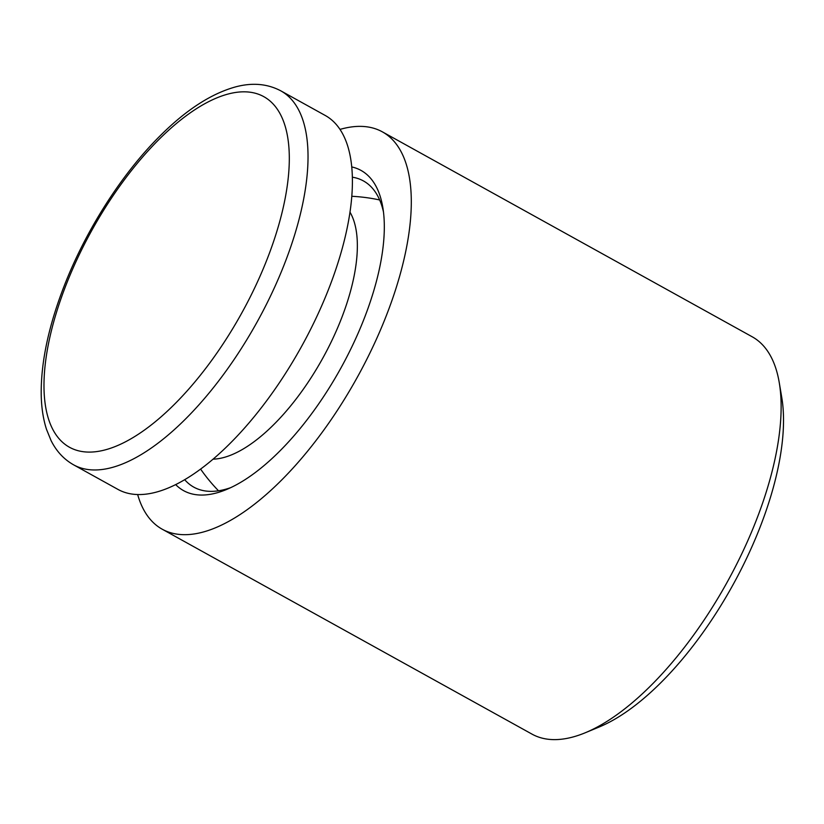 <?xml version="1.0" encoding="UTF-8"?>
<svg xmlns="http://www.w3.org/2000/svg" width="824" height="824" viewBox="0 0 824 824"><rect width="100%" height="100%" fill="white"/><g stroke="black" fill="none" stroke-linecap="round" stroke-linejoin="round"><path stroke-width="1.24" d="M73.573 464.818L117.956 489.404A213.777 91.31 -61 0 0 301.44 346.677A213.777 91.31 -61 0 0 325.192 115.442L280.809 90.846C267.481 83.79 252.505 82.441 235.88 86.808C211.583 93.452 186.512 109.602 160.67 135.28C122.189 173.215 85.778 230.195 64.087 286.196C48.606 326.119 40.973 362.024 41.2 393.923C41.375 407.005 43.126 418.767 46.453 429.211L51.078 440.593C56.423 451.274 63.922 459.349 73.573 464.818A213.777 91.31 -61 0 0 257.057 322.091A213.777 91.31 -61 0 0 280.809 90.846M230.668 487.664A175.028 74.768 119 0 1 224.478 489.559A175.028 74.768 119 0 1 193.794 487.139A175.028 74.768 119 0 1 184.71 479.702M352.342 177.191A175.028 74.768 119 0 1 363.466 180.95A175.028 74.768 119 0 1 383.459 211.933M351.735 166.932A183.041 78.187 119 0 1 382.799 207.318A183.041 78.187 119 0 1 340.683 368.431A183.041 78.187 119 0 1 226.404 489.549A183.041 78.187 119 0 1 215.651 493.174A183.041 78.187 119 0 1 175.687 484.615M339.993 129.409A227.136 97.026 119 0 1 382.387 131.861A227.136 97.026 119 0 1 376.599 338.777A227.136 97.026 119 0 1 202.014 532.345A227.136 97.026 119 0 1 162.204 529.204A227.136 97.026 119 0 1 137.66 494.554M382.387 131.861L752.219 336.8A227.136 97.026 119 0 1 779.246 382.583A227.136 97.026 119 0 1 726.995 582.496A227.136 97.026 119 0 1 585.184 732.794A227.136 97.026 119 0 1 571.846 737.284A227.136 97.026 119 0 1 532.036 734.143L162.204 529.204M779.246 382.583L781.749 397.426A213.777 91.31 119 0 1 732.567 585.586A213.777 91.31 119 0 1 599.1 727.036L585.184 732.794M213.086 459.164A145.632 62.212 -61 0 0 322.637 358.43A145.632 62.212 -61 0 0 349.984 212.139M228.639 93.895A200.417 85.603 -61 0 0 43.981 384.571A200.417 85.603 -61 0 0 227.259 337.459A200.417 85.603 -61 0 0 228.639 93.895M200.613 469.103A173.689 173.689 0 0 0 218.504 490.785M379.668 199.964A173.689 173.689 0 0 0 351.786 196.287"/></g></svg>
